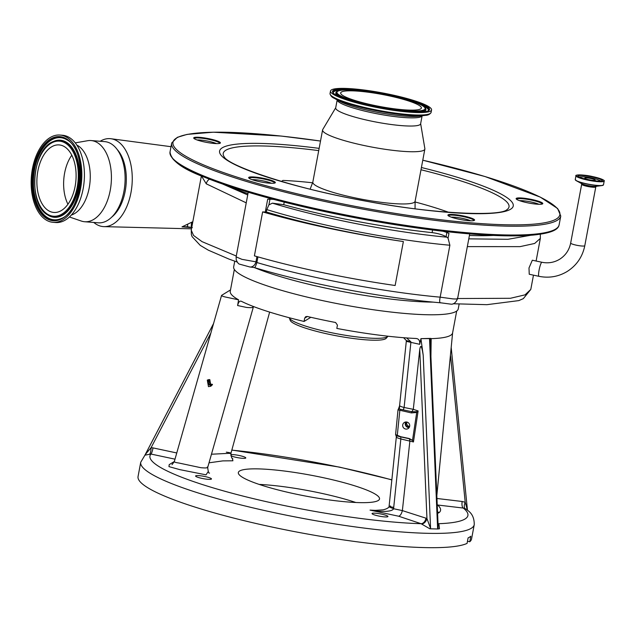 <?xml version="1.0" encoding="UTF-8"?>
<svg xmlns="http://www.w3.org/2000/svg" width="636" height="636" viewBox="0 0 636 636"><rect width="100%" height="100%" fill="white"/><g stroke="black" fill="none" stroke-linecap="round" stroke-linejoin="round"><path stroke-width="0.95" d="M541.928 262.27L532.324 260.219L528.993 267.971L529.239 274.251L538.938 276.318A7.179 1.161 102 0 1 539.09 270.117A7.179 1.161 102 0 1 541.737 262.31A7.179 1.161 102 0 1 541.928 262.27C548.256 263.527 554.139 262.533 559.585 259.289C565.531 255.513 569.228 250.099 570.675 243.047A7.179 1.073 10.6 0 0 576.955 245.313A7.179 1.073 10.6 0 0 584.667 245.846A7.179 1.073 10.6 0 0 584.794 245.695C582.512 256.857 576.614 265.474 567.081 271.54C558.352 276.732 548.971 278.322 538.938 276.318M580.374 177.627A9.874 1.479 -169.4 0 1 580.326 177.166A9.874 1.479 -169.4 0 1 591.798 177.985A9.874 1.479 -169.4 0 1 599.621 180.775A9.874 1.479 -169.4 0 1 599.406 181.188M584.818 178.032A5.319 0.795 -169.4 0 1 590.518 178.422A5.319 0.795 -169.4 0 1 595.169 180.099A5.319 0.795 -169.4 0 1 595.073 180.211A5.319 0.795 -169.4 0 1 589.373 179.821A5.319 0.795 -169.4 0 1 584.723 178.144A5.319 0.795 -169.4 0 1 584.818 178.032M457.618 298.53L510.374 298.292L525.026 294.858L530.798 289.412L533.469 275.15M536.108 261.03L540.346 238.373L534.669 243.461L520.049 246.633L467.444 246.617M468.788 238.858L507.925 239.303L530.718 235.272M519.54 200.674A11.313 1.693 -169.4 0 1 522.824 200.738A11.313 1.693 -169.4 0 1 538.859 204.283M469.424 235.455A158.905 23.763 10.6 0 0 493.361 235.431M442.942 231.25A11.313 1.693 -169.4 0 1 446.877 232.522L448.952 233.372A11.313 1.693 -169.4 0 1 447.052 232.013L447.108 231.711M257.946 256.88L256.872 262.517C308.651 277.892 384.208 292.163 440.176 297.163L452.745 298.872C456.648 299.143 458.182 298.912 457.363 298.173M451.337 217.178A11.313 1.693 -169.4 0 1 454.629 217.242A11.313 1.693 -169.4 0 1 470.656 220.795M447.013 237.188L446.098 236.664C442.433 234.708 437.767 233.364 432.106 232.625A158.905 23.763 10.6 0 1 283.728 204.697L272.407 203.162C321.617 218.291 393.66 232.323 447.013 237.188L448.054 238.158L449.883 245.234C394.105 240.241 318.239 225.478 266.794 209.594L266.349 211.987A167.96 25.114 10.6 0 0 403.367 241.537A176.442 26.386 10.6 0 1 327.834 228.046A176.442 26.386 10.6 0 1 262.628 211.891L254.4 255.863A176.442 26.386 10.6 0 0 319.606 272.017A176.442 26.386 10.6 0 0 395.139 285.5L403.367 241.537M440.231 296.821L449.883 245.234M227.489 185.672A158.905 23.763 10.6 0 0 247.945 193.702M93.794 222.457A44.107 25.392 -85.5 0 0 98.691 225.494A44.107 25.392 -85.5 0 0 104.042 226.639A44.107 25.392 -85.5 0 0 130.968 192.621A44.107 25.392 -85.5 0 0 114.734 139.761A44.107 25.392 -85.5 0 0 110.942 138.735A44.107 25.392 -85.5 0 0 100.162 141.272M197.136 139.984A11.313 1.693 -169.4 0 1 200.419 140.055A11.313 1.693 -169.4 0 1 216.455 143.601M75.247 142.877L87.585 140.723A40.72 23.437 94.5 0 1 91.035 140.556L104.717 141.629A40.72 23.437 94.5 0 1 108.939 142.647A40.72 23.437 94.5 0 1 124.505 187.771A40.72 23.437 94.5 0 1 98.349 222.815L84.66 221.741A40.72 23.437 94.5 0 1 81.281 221.034L69.435 216.987M91.035 140.556A40.72 23.437 94.5 0 1 95.249 141.574A40.72 23.437 94.5 0 1 110.815 186.698A40.72 23.437 94.5 0 1 84.66 221.741M59.919 135.047L62.503 135.253A43.773 25.194 94.5 0 1 67.034 136.35A43.773 25.194 94.5 0 1 83.769 184.861A43.773 25.194 94.5 0 1 55.65 222.52L53.066 222.322A43.773 25.194 94.5 0 1 48.535 221.225A43.773 25.194 94.5 0 1 31.8 172.714A43.773 25.194 94.5 0 1 59.919 135.047A43.773 25.194 94.5 0 1 64.459 136.144A43.773 25.194 94.5 0 1 81.193 184.655A43.773 25.194 94.5 0 1 53.066 222.322M50.331 211.605A33.875 19.493 94.5 0 1 37.381 174.065A33.875 19.493 94.5 0 1 59.148 144.913A33.875 19.493 94.5 0 1 62.654 145.763A33.875 19.493 94.5 0 1 75.605 183.303A33.875 19.493 94.5 0 1 53.845 212.456A33.875 19.493 94.5 0 1 50.331 211.605M67.941 204.243A33.875 19.493 94.5 0 1 71.788 155.224M76.845 145.095A36.021 20.734 94.5 0 1 90.073 181.324A36.021 20.734 94.5 0 1 71.351 215.04M111.849 217.011A38.454 22.133 -85.5 0 0 126.119 184.154A38.454 22.133 -85.5 0 0 117.151 149.468M270.077 198.432L270.03 198.671A11.313 1.693 -169.4 0 1 267.677 199.251L269.958 199.219A11.313 1.693 -169.4 0 1 272.502 199.314A11.313 1.693 -169.4 0 1 273.877 199.442M266.794 209.594L268.901 204.879L272.407 203.162M222.385 183.923L247.714 194.942M219.73 143.378A13.006 1.948 10.6 0 0 219.73 143.37A13.006 1.948 10.6 0 0 219.73 143.362A13.006 1.948 10.6 0 0 207.352 139.061A13.006 1.948 10.6 0 0 194.163 138.561A13.006 1.948 10.6 0 0 194.163 138.576A13.006 1.948 10.6 0 0 194.163 138.592M274.673 183.065A13.006 1.948 10.6 0 0 274.68 183.057A13.006 1.948 10.6 0 0 274.68 183.049A13.006 1.948 10.6 0 0 262.294 178.748A13.006 1.948 10.6 0 0 249.113 178.247A13.006 1.948 10.6 0 0 249.113 178.263A13.006 1.948 10.6 0 0 249.105 178.279M473.931 220.573A13.006 1.948 10.6 0 0 473.931 220.565A13.006 1.948 10.6 0 0 473.939 220.549A13.006 1.948 10.6 0 0 461.553 216.256A13.006 1.948 10.6 0 0 448.372 215.755A13.006 1.948 10.6 0 0 448.372 215.763A13.006 1.948 10.6 0 0 448.364 215.787M542.134 204.069A13.006 1.948 10.6 0 0 542.134 204.061A13.006 1.948 10.6 0 0 542.142 204.045A13.006 1.948 10.6 0 0 529.756 199.752A13.006 1.948 10.6 0 0 516.575 199.243A13.006 1.948 10.6 0 0 516.567 199.259A13.006 1.948 10.6 0 0 516.567 199.283M193.71 137.909A13.571 2.027 -169.4 0 1 207.519 138.441A13.571 2.027 -169.4 0 1 220.39 142.925A13.571 2.027 -169.4 0 1 220.183 143.187A13.571 2.027 -169.4 0 1 206.676 142.408A13.571 2.027 -169.4 0 1 193.805 138.251A13.571 2.027 -169.4 0 1 193.71 137.909M248.66 177.595A13.571 2.027 -169.4 0 1 262.461 178.128A13.571 2.027 -169.4 0 1 275.332 182.612A13.571 2.027 -169.4 0 1 275.126 182.874A13.571 2.027 -169.4 0 1 261.627 182.095A13.571 2.027 -169.4 0 1 248.755 177.937A13.571 2.027 -169.4 0 1 248.66 177.595M447.919 215.095A13.571 2.027 -169.4 0 1 461.72 215.628A13.571 2.027 -169.4 0 1 474.591 220.12A13.571 2.027 -169.4 0 1 474.384 220.382A13.571 2.027 -169.4 0 1 460.885 219.603A13.571 2.027 -169.4 0 1 448.014 215.445A13.571 2.027 -169.4 0 1 447.919 215.095M516.122 198.591A13.571 2.027 -169.4 0 1 529.923 199.124A13.571 2.027 -169.4 0 1 542.794 203.615A13.571 2.027 -169.4 0 1 542.587 203.87A13.571 2.027 -169.4 0 1 529.088 203.099A13.571 2.027 -169.4 0 1 516.217 198.933A13.571 2.027 -169.4 0 1 516.122 198.591M281.486 181.435L282.909 180.433A116.945 17.49 -169.4 0 1 312.681 182.802M414.982 201.946A116.945 17.49 -169.4 0 1 448.618 212.281M420.65 123.646L424.864 148.641A52.025 7.783 -169.4 0 1 424.864 149.07A52.025 7.783 -169.4 0 1 424.856 149.126A52.025 7.783 -169.4 0 1 372.116 147.115A52.025 7.783 -169.4 0 1 322.587 129.935A52.025 7.783 -169.4 0 1 322.595 129.879A52.025 7.783 -169.4 0 1 322.738 129.529L335.713 107.746M420.627 123.774A43.208 6.463 -169.4 0 1 420.619 123.821A43.208 6.463 -169.4 0 1 420.603 123.861A43.208 6.463 -169.4 0 1 376.814 122.191A43.208 6.463 -169.4 0 1 335.681 107.921A43.208 6.463 -169.4 0 1 335.689 107.882M431.542 109.988A51.405 7.688 -169.4 0 1 379.438 108.001A51.405 7.688 -169.4 0 1 330.497 91.028A51.405 7.688 -169.4 0 1 330.513 90.972A51.405 7.688 -169.4 0 1 382.618 92.959A51.405 7.688 -169.4 0 1 431.558 109.941A51.405 7.688 -169.4 0 1 431.542 109.988M421.374 108.072A41.054 6.137 -169.4 0 1 379.756 106.49A41.054 6.137 -169.4 0 1 340.673 92.928A41.054 6.137 -169.4 0 1 340.681 92.888A41.054 6.137 -169.4 0 1 382.3 94.47A41.054 6.137 -169.4 0 1 421.382 108.033A41.054 6.137 -169.4 0 1 421.374 108.072M209.467 179.169A6.789 6.455 129.4 0 0 206.279 183.836L201.421 175.918M246.235 202.852L206.279 183.836M236.123 256.872L241.911 259.337L255.958 261.841A6.789 5.47 97.3 0 1 249.837 266.977L239.605 264.171C238.548 264.027 237.427 262.604 236.242 259.893L236.123 256.872L248.223 192.239M266.349 211.987L265.291 212.003A11.313 1.693 -169.4 0 1 262.748 211.907A11.313 1.693 -169.4 0 1 262.628 211.891M252.079 179.67A11.313 1.693 -169.4 0 1 255.37 179.742A11.313 1.693 -169.4 0 1 271.397 183.287M237.244 262.048L229.103 259.138L208.393 250.21L200.229 245.361L192.096 236.648L191.372 234.549L191.245 230.16L193.543 235.439L202.041 241.648L236.282 256.03M191.722 227.616L182.007 226.877L192.827 221.702M192.374 227.585L187.461 226.758L182.007 226.877M187.461 226.758L187.707 224.365M191.722 227.386A6.789 1.328 -75.3 0 1 191.722 222.377M191.849 226.917A6.789 1.932 -71.5 0 1 192.231 222.083M440.613 302.808C378.213 297.378 305.161 282.909 254.305 267.549L254.352 267.557A114.234 17.085 10.6 0 0 411.134 301.114A114.234 17.085 10.6 0 0 433.037 302.124M254.177 267.478C254.75 268.122 255.648 266.468 256.872 262.517M441.066 302.815C439.579 303.245 439.285 301.361 440.176 297.163M192.08 225.716A6.789 2.465 -70.6 0 1 192.581 221.861M459.136 304.103L458.238 308.913A114.234 17.085 -169.4 0 1 408.765 313.779A114.234 17.085 -169.4 0 1 291.837 293.228A114.234 17.085 -169.4 0 1 233.674 266.882L234.74 261.173M252.85 306.727C253.764 307.649 251.641 307.888 246.466 307.427L237.602 305.534C238.484 301.965 239.764 300.566 241.457 301.337A113.105 16.91 -169.4 0 0 304.064 321.45L304.684 318.151L305.662 316.704L307.22 316.458A113.105 16.91 10.6 0 0 321.228 319.59A113.105 16.91 10.6 0 0 335.601 322.5L337.438 325.123L336.818 328.422A113.105 16.91 -169.4 0 0 415.865 338.471L416.556 338.551M237.602 305.534L238.58 299.818A113.105 16.91 -169.4 0 1 230.256 291.272L234.342 269.449M240.988 301.17L241.457 301.337M211.462 454.223L230.963 453.237L269.64 312.093M229.493 453.468C232.053 453.277 230.987 452.832 226.305 452.148M213.553 323.565L145.207 454.621L151.106 447.641L153.03 447.903A5.652 0.914 -78 0 1 150.939 454.048L144.881 455.161M144.968 455.114L140.731 462.245L138.052 476.531A169.653 25.368 -169.4 0 0 272.971 527.244A169.653 25.368 -169.4 0 0 467.07 543.398L468.104 537.897A169.653 25.368 -169.4 0 0 470.799 536.251L469.766 541.745A169.653 25.368 -169.4 0 0 471.57 538.946L474.241 524.66A169.653 25.368 -169.4 0 1 275.642 512.958A169.653 25.368 -169.4 0 1 140.731 462.245M467.476 541.26L469.766 541.745M259.154 484.409A71.82 10.74 -169.4 0 1 319.526 492.892A71.82 10.74 -169.4 0 1 355.818 502.496M202.017 478.407A8.077 1.208 10.6 0 0 211.478 478.972A8.077 1.208 10.6 0 0 205.054 476.555A8.077 1.208 10.6 0 0 195.594 475.998A8.077 1.208 10.6 0 0 202.017 478.407M378.492 515.979A8.077 1.208 10.6 0 0 387.944 516.535A8.077 1.208 10.6 0 0 381.521 514.119A8.077 1.208 10.6 0 0 372.06 513.562A8.077 1.208 10.6 0 0 378.492 515.979M230.884 455.781A8.077 1.208 10.6 0 0 236.33 457.395A8.077 1.208 10.6 0 0 245.79 457.952A8.077 1.208 10.6 0 0 239.367 455.535A8.077 1.208 10.6 0 0 230.773 454.613M295.446 494.013A71.82 10.74 10.6 0 0 379.517 498.966A71.82 10.74 10.6 0 0 322.404 477.501A71.82 10.74 10.6 0 0 238.333 472.548A71.82 10.74 10.6 0 0 295.446 494.013M210.842 333.105L151.106 447.641A5.652 1.026 -86.3 0 1 149.826 453.889M474.241 524.66C474.353 513.109 467.46 510.795 466.411 509.261L463.294 508.061A5.652 2.274 96.8 0 1 462.181 501.486L465.21 502.273L467.412 510.072M437.711 523.73L438.943 524.446L439.508 528.77L438.172 528.945L437.981 523.587M429.849 528.786L421.04 523.698A5.652 3.8 108.5 0 0 425.977 518.189L426.955 518.594L430.572 528.373L429.849 528.786L437.632 528.993L429.531 338.614L431.184 338.646L430.922 356.709M465.011 508.482A5.652 2.385 112.4 0 1 465.21 502.273L450.574 355.85A5.652 0.938 5.6 0 0 450.383 355.842M438.037 523.722A161.735 24.184 10.6 0 0 463.294 508.061L437.655 505.008A5.652 2.274 96.8 0 1 437.218 504.61M438.053 524.215A5.652 3.45 126.1 0 0 438.943 524.446M421.612 523.929A5.652 3.681 116.1 0 0 426.955 518.594L419.752 349.522C420.611 344.02 421.755 345.92 423.202 355.246L430.572 528.373M174.995 459.168L150.939 454.048A161.735 24.184 10.6 0 0 278.568 504.348A161.735 24.184 10.6 0 0 421.04 523.698L398.669 516.225C400.314 515.724 401.547 513.848 402.357 510.597L425.977 518.189M374.294 510.446L383.103 509.841C386.314 509.046 388.286 508.053 389.033 506.86L393.533 508.721C393.008 510.239 390.218 511.137 385.162 511.423L378.452 511.217L370.049 510.128L375.137 510.47M409.91 440.772L409.282 438.538L412.518 440.319L416.715 412.462L411.397 412.923L398.049 409.838A1.129 1.105 58.5 0 1 398.565 409.004L398.581 408.988A1.129 1.105 58.5 0 1 399.384 408.861L399.623 405.49C399.607 406.03 401.101 406.698 404.114 407.493L413.297 409.33L418.122 410.943L416.715 412.462L416.381 411.731L418.122 410.943L413.448 441.956L412.518 440.319L413.448 441.956L400.839 438.959L393.724 507.353C389.2 506.685 388.151 506.256 390.584 506.049M393.724 507.353L393.533 508.721L402.357 510.597M409.894 440.883L402.405 510.31M396.522 436.821C395.966 437.322 397.405 438.029 400.839 438.959L400.839 436.94L396.22 435.684A1.129 1.034 -59.7 0 1 395.735 434.658L400.847 436.741L409.282 438.538L397.373 436.073M397.222 436.034L399.821 410.466L400.243 409.234L403.28 409.878L400.243 409.234M399.384 408.861L399.36 408.868A1.129 1.105 58.5 0 0 398.565 409.004L398.009 409.886L395.592 434.523L396.22 435.684A1.129 1.034 -59.7 0 0 396.586 435.803L397.277 436.034L397.134 435.048M396.435 435.708L396.53 436.582M412.414 440.414L409.274 438.729L402.031 437.194M406.857 422.05A3.593 3.506 -121.5 0 0 402.739 426.128A3.593 3.506 -121.5 0 0 408.081 428.6A3.593 3.506 -121.5 0 0 406.857 422.05M405.784 421.986A3.593 3.506 -121.5 0 0 409.179 427.527M406.444 421.986A3.061 2.981 -121.5 0 0 409.481 426.939M406.976 422.073A3.061 2.981 -121.5 0 0 409.64 426.422M411.397 412.923L411.81 411.699L416.381 411.731M399.519 405.943L398.422 409.123M406.547 337.931L410.84 341.731L410.888 342.43L404.114 407.493L403.28 409.878L411.81 411.699L403.28 409.878M232.347 458.421L232.903 460.79L222.862 460.885L209.013 462.817M208.203 471.578L206.032 474.838L179.845 469.638L168.953 466.625L169.2 464.646L174.336 461.505M398.669 516.225L370.049 510.128L377.466 510.462M437.592 513.435L439.261 512.497C441.487 510.485 440.955 507.989 437.655 505.008A5.652 5.43 -48 0 1 437.234 504.92M439.261 512.497A5.652 5.557 48.4 0 1 437.528 511.829M430.493 347.677L430.087 338.559M438.172 528.945L437.632 528.993M429.531 338.614L420.929 338.638L419.712 344.307L406.293 341.365L399.599 405.553M419.752 349.522L413.297 409.33M413.281 409.449L411.81 411.699M174.399 461.513C174.065 462.054 175.56 462.555 178.875 463.024L200.897 467.706C205.969 468.168 208.115 467.945 207.336 467.039L207.296 467.015M253.494 306.536L207.702 467.452L207.336 467.039M450.519 354.443L436.837 495.563M436.678 491.89L436.407 485.475M430.341 342.995L438.109 525.471M430.866 338.408L420.929 338.638L423.202 355.246M410.84 341.731L406.332 340.57L406.293 341.365M238.58 299.818L226.042 297.155A5.652 0.843 -169.4 0 1 221.551 295.454A5.652 0.843 -169.4 0 1 221.646 295.343L230.51 289.905M209.816 379.636L207.288 380.074L208.473 386.648L211.001 386.211L209.816 379.636M208.393 379.636A3.593 3.506 -121.5 0 0 211.907 385.408M209.196 379.565A3.061 2.981 -121.5 0 0 212.329 384.732M209.602 379.605A3.061 2.981 -121.5 0 0 212.488 384.343M304.064 321.45L310.845 317.292M415.865 338.471C418.734 338.654 420.014 340.602 419.712 344.307M456.688 311.06L452.601 332.882A113.105 16.91 -169.4 0 1 431.184 338.646M388 336.213A50.331 7.529 -169.4 0 1 387.896 336.349A50.331 7.529 -169.4 0 1 366.408 337.883A50.331 7.529 -169.4 0 1 316.808 329.337A50.331 7.529 -169.4 0 1 289.332 317.905A50.331 7.529 -169.4 0 1 289.285 317.738M387.896 336.349L386.211 338.288A49.028 7.33 -169.4 0 1 365.279 339.783A49.028 7.33 -169.4 0 1 316.966 331.459A49.028 7.33 -169.4 0 1 290.199 320.321L289.332 317.905M584.794 245.695L595.797 186.897A7.179 1.073 -169.4 0 1 595.67 187.056A7.179 1.073 -169.4 0 1 587.386 186.404A7.179 1.073 -169.4 0 1 581.678 184.257L570.675 243.047M603.31 185.076A14.27 2.131 -169.4 0 1 601.942 185.561L595.924 186.356A7.926 1.185 -169.4 0 1 587.441 185.458A7.926 1.185 -169.4 0 1 581.757 183.701L576.431 180.783A14.27 2.131 -169.4 0 1 575.334 179.837M601.942 185.561A14.27 2.131 -169.4 0 1 586.67 183.939A14.27 2.131 -169.4 0 1 576.431 180.783L575.254 179.527A14.366 2.147 -169.4 0 0 586.678 183.82A14.366 2.147 -169.4 0 0 603.492 184.806L601.942 185.561M575.962 175.751C574.388 174.773 583.983 174.415 592.784 176.617A14.215 2.123 -169.4 0 1 603.834 181.173A14.215 2.123 -169.4 0 1 587.441 179.885A14.215 2.123 -169.4 0 1 576.383 175.329A14.215 2.123 -169.4 0 1 592.776 176.617C606.426 179.932 604.248 181.212 604.2 181.037A14.366 2.147 -169.4 0 1 587.386 180.044A14.366 2.147 -169.4 0 1 575.962 175.751L575.254 179.527M587.767 179.686A12.474 1.868 -169.4 0 1 578.068 175.687A12.474 1.868 -169.4 0 1 592.45 176.816A12.474 1.868 -169.4 0 1 602.149 180.815A12.474 1.868 -169.4 0 1 587.767 179.686C580.954 177.985 577.679 176.8 577.965 176.124A12.33 1.844 -169.4 0 1 592.394 176.975A12.33 1.844 -169.4 0 1 602.197 180.664C601.704 181.586 596.894 181.26 587.767 179.686M578.855 176.943A12.33 1.844 -169.4 0 1 581.352 176.856M598.778 180.115A12.33 1.844 -169.4 0 1 601.076 181.101M448.054 238.158L448.952 233.372M283.728 204.697L284.213 202.121M432.106 232.625L432.591 230.009M48.821 219.682A42.183 24.279 94.5 0 1 33.303 169.128A42.183 24.279 94.5 0 1 64.164 137.686A42.183 24.279 94.5 0 1 79.691 188.248A42.183 24.279 94.5 0 1 48.821 219.682M49.433 218.911A41.348 23.802 94.5 0 1 34.217 169.351A41.348 23.802 94.5 0 1 64.474 138.537A41.348 23.802 94.5 0 1 66.963 139.833C87.983 150.446 83.189 211.494 60.77 218.697A41.348 23.802 94.5 0 1 49.433 218.911M60.929 218.625A41.181 23.699 94.5 0 1 49.799 218.768A41.181 23.699 94.5 0 1 34.646 169.415A41.181 23.699 94.5 0 1 64.777 138.728A41.181 23.699 94.5 0 1 67.114 139.928M53.551 141.431A38.669 22.26 94.5 0 1 53.71 141.359A38.669 22.26 94.5 0 1 64.323 141.16A38.669 22.26 94.5 0 1 78.546 187.509A38.669 22.26 94.5 0 1 50.252 216.327A38.669 22.26 94.5 0 1 47.923 215.119A38.669 22.26 94.5 0 1 47.772 215.024M47.628 214.928C27.666 204.331 32.023 148.856 53.392 141.502A38.502 22.157 94.5 0 1 63.95 141.303A38.502 22.157 94.5 0 1 78.117 187.445A38.502 22.157 94.5 0 1 49.95 216.137A38.502 22.157 94.5 0 1 47.628 214.928L47.923 215.119M49.648 215.286A37.667 21.68 94.5 0 1 35.783 170.154A37.667 21.68 94.5 0 1 63.346 142.082A37.667 21.68 94.5 0 1 77.202 187.222A37.667 21.68 94.5 0 1 49.648 215.286M446.098 236.664L446.877 232.522M268.901 204.879L269.958 199.219M555.379 229.238A196.794 29.431 -169.4 0 1 358.95 218.442A196.794 29.431 -169.4 0 1 171.919 157.474M559.076 225.033A197.931 29.598 -169.4 0 1 358.45 217.385A197.931 29.598 -169.4 0 1 170.019 152.012C171.06 160.693 182.739 169.168 205.062 177.42C239.001 191.309 297.028 206.835 357.035 218.092C399.535 226.066 438.442 231.44 473.74 234.223C498.314 236.099 518.038 236.385 532.912 235.089C552.469 233.126 558.177 229.35 559.068 225.08L559.124 224.826A197.931 29.598 -169.4 0 1 559.076 225.033M320.504 141.057A196.794 29.431 -169.4 0 0 173.024 142.122A196.794 29.431 -169.4 0 0 359.658 207.201A196.794 29.431 -169.4 0 0 559.815 214.928A196.794 29.431 -169.4 0 0 422.781 160.2L484.95 176.514L540.242 197.088L557.621 208.497L560.769 216.033A197.931 29.598 -169.4 0 1 560.721 216.232A197.931 29.598 -169.4 0 1 360.095 208.592A197.931 29.598 -169.4 0 1 171.664 143.219A197.931 29.598 -169.4 0 1 171.712 143.013M421.414 167.514A149.373 22.34 -169.4 0 1 513.212 206.159A149.373 22.34 -169.4 0 1 361.288 200.292A149.373 22.34 -169.4 0 1 219.627 150.899A149.373 22.34 -169.4 0 1 319.137 148.371M420.992 169.756A145.374 21.735 -169.4 0 1 508.983 207.026A145.374 21.735 -169.4 0 1 506.765 209.8C499.721 216.717 429.833 213.942 360.533 200.078C292.186 187.898 228.276 165.726 224.262 156.933A145.374 21.735 -169.4 0 1 223.26 153.244A145.374 21.735 -169.4 0 1 318.716 150.613M415.101 201.23A52.025 7.783 -169.4 0 1 415.093 201.286A52.025 7.783 -169.4 0 1 415.085 201.342A52.025 7.783 -169.4 0 1 362.345 199.33A52.025 7.783 -169.4 0 1 312.817 182.142A52.025 7.783 -169.4 0 1 312.825 182.095M420.619 123.821L422.121 115.792A43.208 6.463 -169.4 0 1 378.492 114.043A43.208 6.463 -169.4 0 1 337.191 99.9L335.681 107.921M425.261 115.37L419.172 116.181A44.393 6.638 -169.4 0 1 378.77 112.564A44.393 6.638 -169.4 0 1 339.791 101.323L334.409 98.373A50.808 7.6 -169.4 0 0 379.016 111.236A50.808 7.6 -169.4 0 0 425.261 115.37C427.948 115.323 429.88 114.361 431.073 112.493L431.097 112.397A51.405 7.688 -169.4 0 1 431.081 112.453A51.405 7.688 -169.4 0 1 378.976 110.465A51.405 7.688 -169.4 0 1 330.036 93.484A51.405 7.688 -169.4 0 1 330.052 93.436M429.546 109.615A49.37 7.386 -169.4 0 1 379.334 107.675A49.37 7.386 -169.4 0 1 332.517 91.346A49.37 7.386 -169.4 0 1 382.721 93.285A49.37 7.386 -169.4 0 1 429.546 109.615M391.545 95.766A48.535 7.258 -169.4 0 1 428.616 110.004A48.535 7.258 -169.4 0 1 428.449 110.378C428.871 118.606 329.877 100.091 333.232 92.562A48.535 7.258 -169.4 0 1 333.232 92.045A48.535 7.258 -169.4 0 1 372.927 92.284M420.563 104.638A48.36 7.234 -169.4 0 1 428.378 110.37A48.36 7.234 -169.4 0 1 428.33 110.521M333.296 92.737A48.36 7.234 -169.4 0 1 333.328 92.482A48.36 7.234 -169.4 0 1 342.669 90.058M340.665 97.244A45.856 6.853 -169.4 0 1 335.792 92.943A45.856 6.853 -169.4 0 1 335.951 92.586L336.19 92.22C341.222 83.912 424.109 99.423 425.818 108.987A45.681 6.829 -169.4 0 1 425.818 109.471A45.681 6.829 -169.4 0 1 389.145 109.352M425.818 108.987L425.913 109.424A45.856 6.853 -169.4 0 1 425.913 109.909A45.856 6.853 -169.4 0 1 419.832 112.055M370.247 105.822A45.681 6.829 -169.4 0 1 336.031 92.578A45.681 6.829 -169.4 0 1 336.19 92.22M425.102 108.78A44.846 6.71 -169.4 0 1 379.485 107.015A44.846 6.71 -169.4 0 1 336.961 92.188A44.846 6.71 -169.4 0 1 382.57 93.945A44.846 6.71 -169.4 0 1 425.102 108.78M431.105 112.349A51.405 7.688 -169.4 0 1 431.097 112.397L431.558 109.941M256.992 261.976L255.958 261.841L256.944 256.594M265.291 212.003L267.677 199.251M391.863 479.934A161.735 24.184 10.6 0 0 339.282 467.166A161.735 24.184 10.6 0 0 231.806 450.145M153.03 447.903L176.76 452.959M436.956 498.481L462.181 501.486M397.333 436.01L400.847 436.741M145.437 454.207L213.537 323.637M304.684 318.151L307.387 316.497M596.218 186.292L595.797 186.897M599.621 180.775L599.812 181.181M604.2 181.037L603.492 184.806M581.503 183.542L581.678 184.257M540.306 234.223L540.346 238.373M171.012 146.693L110.942 138.735M320.504 141.041L281.263 136.064L213.291 132.201L187.064 134.403L177.325 137.328L171.72 142.965L170.019 152.012M424.864 149.07L415.093 201.286L415.054 208.775M322.587 129.935L312.817 182.142L310.137 189.146M330.497 91.028L330.036 93.484C330.45 95.75 331.905 97.38 334.409 98.373M560.769 216.033L559.124 224.826M191.245 230.16L201.397 175.902M440.303 302.752L450.956 304.159C453.643 304.485 455.861 302.617 457.618 298.546L469.71 233.897M191.492 228.825L104.042 226.639M249.837 266.977L254.352 267.557M530.798 289.412L523.309 298.658L518.785 300.605L486.938 304.676L453.134 303.746M231.838 450.034L339.489 467.11L391.879 479.814M396.053 435.398L396.323 437.012L389.033 506.852M145.207 454.613L144.825 455.233M374.803 510.462L374.222 510.438M221.551 295.454L174.296 461.641L171.998 464.693M207.702 467.452C208.171 471.785 208.791 473.653 209.554 473.057M230.963 453.237C231.202 456.942 231.822 458.795 232.832 458.795M451.194 347.431L467.452 510.112M403.574 337.708L406.34 340.514M452.617 332.779L436.829 495.476"/></g></svg>
